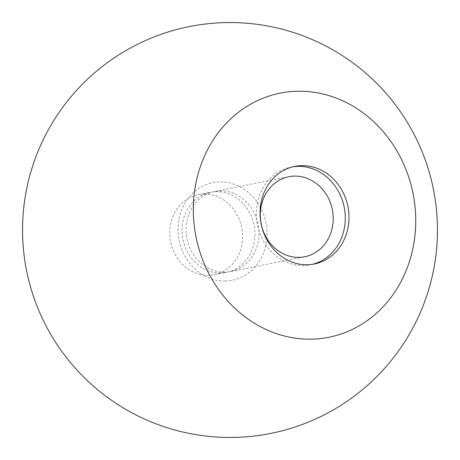 <?xml version="1.0" encoding="UTF-8"?>
<svg xmlns="http://www.w3.org/2000/svg" width="460" height="460" viewBox="0 0 460 460"><rect width="100%" height="100%" fill="white"/><g stroke="black" fill="none" stroke-linecap="round" stroke-linejoin="round"><path stroke-width="0.34" stroke-dasharray="2.3 1.72" d="M312.346 264.362A49.789 44.264 -101.2 0 1 310.494 264.782A49.789 44.264 -101.2 0 1 303.744 265.523A49.789 44.264 -101.2 0 1 256.766 220.794A49.789 44.264 -101.2 0 1 291.105 167.112A49.789 44.264 -101.2 0 1 292.974 166.784M203.74 194.103A40.808 36.277 -101.2 0 1 242.242 230.759A40.808 36.277 -101.2 0 1 214.095 274.758A40.808 36.277 -101.2 0 1 208.564 275.367A40.808 36.277 -101.2 0 1 170.062 238.711A40.808 36.277 -101.2 0 1 198.208 194.712A40.808 36.277 -101.2 0 1 203.74 194.103M220.927 272.912A40.808 36.277 -101.2 0 1 182.424 236.256A40.808 36.277 -101.2 0 1 210.571 192.257A40.808 36.277 -101.2 0 1 216.102 191.647A40.808 36.277 -101.2 0 1 254.604 228.304A40.808 36.277 -101.2 0 1 226.458 272.303A40.808 36.277 -101.2 0 1 220.927 272.912M225.492 281.06A49.789 44.264 -101.2 0 1 178.158 232.536A49.789 44.264 -101.2 0 1 219.604 181.901A49.789 44.264 -101.2 0 1 266.938 230.425A49.789 44.264 -101.2 0 1 225.492 281.06M224.963 272.113A40.808 36.277 -101.2 0 1 186.461 235.457A40.808 36.277 -101.2 0 1 214.601 191.458A40.808 36.277 -101.2 0 1 220.133 190.848A40.808 36.277 -101.2 0 1 258.635 227.505A40.808 36.277 -101.2 0 1 230.494 271.503A40.808 36.277 -101.2 0 1 224.963 272.113M310.494 264.782L314.22 264.04M198.208 194.712L210.571 192.257M214.601 191.458L288.817 176.72M230.494 271.503L304.71 256.772M214.095 274.758L226.458 272.303M291.105 167.112L294.831 166.37"/><path stroke-width="0.69" d="M301.576 165.629A49.789 44.264 -101.2 0 1 348.553 210.352A49.789 44.264 -101.2 0 1 314.22 264.04A49.789 44.264 -101.2 0 1 307.47 264.782A49.789 44.264 -101.2 0 1 260.492 220.058A49.789 44.264 -101.2 0 1 294.831 166.37A49.789 44.264 -101.2 0 1 301.576 165.629M292.974 166.784A49.789 44.264 -101.2 0 1 297.85 166.365A49.789 44.264 -101.2 0 1 344.684 210.036A49.789 44.264 -101.2 0 1 312.346 264.362M299.178 257.381A40.808 36.277 -101.2 0 1 260.676 220.719A40.808 36.277 -101.2 0 1 288.817 176.72A40.808 36.277 -101.2 0 1 294.348 176.111A40.808 36.277 -101.2 0 1 332.85 212.767A40.808 36.277 -101.2 0 1 304.71 256.772A40.808 36.277 -101.2 0 1 299.178 257.381M193.556 217.839A124.47 110.659 -101.2 0 1 297.16 91.258A124.47 110.659 -101.2 0 1 415.495 212.572A124.47 110.659 -101.2 0 1 311.886 339.152A124.47 110.659 -101.2 0 1 193.556 217.839M189.606 26.519A207.448 207.448 0 0 0 26.519 270.394A207.448 207.448 0 0 0 270.394 433.481A207.448 207.448 0 0 0 433.481 189.606A207.448 207.448 0 0 0 189.606 26.519"/></g></svg>
